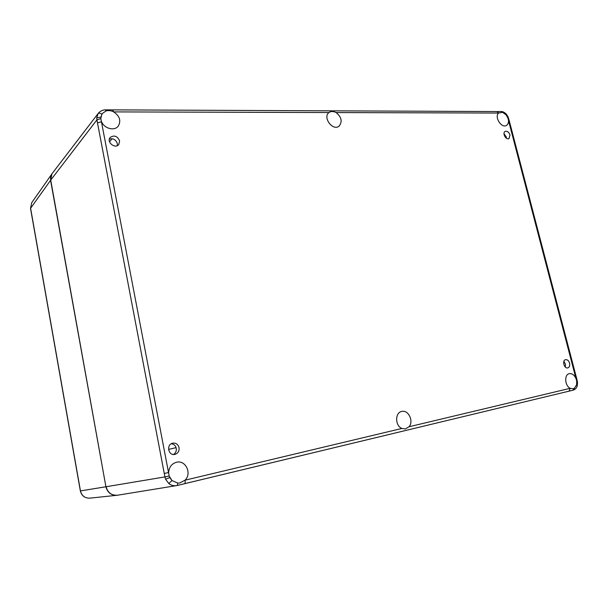 <?xml version="1.0" encoding="UTF-8"?>
<svg xmlns="http://www.w3.org/2000/svg" width="608" height="608" viewBox="0 0 608 608"><rect width="100%" height="100%" fill="white"/><g stroke="black" fill="none" stroke-linecap="round" stroke-linejoin="round"><path stroke-width="0.91" d="M506.472 138.312L506.304 137.013L504.002 133.76M510.006 134.953L509.01 138.563C506.023 140.448 501.98 133 505.142 131.434C507.247 130.842 508.866 132.012 510.006 134.953M117.314 145.662L117.359 143.602C115.885 139.62 113.225 138.115 109.372 139.095M119.624 140.912L118.75 144.582C115.132 149.302 106.195 141.93 110.162 137.469C114.182 134.839 117.336 135.987 119.624 140.912M173.493 454.48C175.697 453.074 176.609 451.014 176.244 448.294C175.545 445.573 173.88 444.053 171.266 443.749M179.041 447.64C179.39 451.098 178.022 453.348 174.929 454.381C168.378 456.106 165.984 444.539 172.604 443.202C175.894 442.761 178.038 444.243 179.041 447.64M565.372 367.08L565.432 364.086L563.867 361.403M569.59 363.151C570.068 365.674 569.46 367.255 567.781 367.893C564.14 368.904 561.876 360.308 565.607 359.67C567.424 359.518 568.754 360.681 569.59 363.151M184.49 483.74L568.982 391.164L570.213 388.307C564.733 385.852 564.08 374.368 569.339 373.654C572.06 373.35 574.264 374.938 575.943 378.427L576.604 378.26L509.208 120.627L508.47 120.399C508.645 122.778 507.976 124.45 506.479 125.408C501.585 128.676 494.091 116.926 498.606 113.05L497.055 111.553M576.604 378.26L577.539 382.295M508.615 118.378L507.946 118.096L508.47 120.399L575.943 378.427L576.68 380.927L577.266 380.768M506.244 114.053L506.069 114.813L507.505 117.032L508.128 116.949L506.274 114.084C504.503 112.419 502.892 111.568 501.425 111.522L506.069 114.813L507.946 118.096M501.349 111.522L497.139 111.553M577.547 382.318L576.817 382.12L576.612 384.75L577.243 385.913M576.68 380.927L576.612 384.75L573.154 390.161L569.08 391.134M328.966 112.541L329.027 112.495C330.919 111.18 333.29 111.203 336.133 112.564C341.62 117.184 342.593 121.714 339.044 126.16C332.796 131.374 322.377 117.336 328.966 112.541L113.719 111.902C119.73 116.075 121.243 120.81 118.256 126.122C114.502 131.298 104.15 128.607 101.574 121.676L97.493 122.953L164.266 473.465L168.674 472.515C169.1 467.005 171.775 463.57 176.685 462.202C185.744 459.937 192.082 473.579 185.045 480.191C185.356 482.197 185.159 483.383 184.452 483.755L177.331 485.473M112.548 109.942L113.719 111.902C111.142 110.58 108.619 110.246 106.134 110.914L105.427 109.843L497.108 111.553M409.055 426.755L405.278 428.967L401.896 428.458C394.934 425.79 394.934 412.399 401.835 411.426C408.432 409.648 413.949 421.359 409.055 426.755L570.213 388.307L573.055 388.786L574.583 388.117M401.896 428.458L185.045 480.191L179.603 483.01L177.741 483.079L177.278 485.488L117.64 495.201C111.614 495.604 107.776 492.784 106.119 486.734L164.928 476.915L165.604 479.21L168.788 483.535L172.003 480.548L169.807 477.554L165.604 479.21M96.74 117.808L96.908 119.882L100.837 118.59L101.832 114.198C100.122 113.08 98.899 112.852 98.139 113.514L96.74 117.808L100.867 117.169L102.266 113.536L106.134 110.914M177.741 483.079L172.003 480.548L169.191 476.026L164.928 476.915L164.266 473.465M169.191 476.026L100.837 118.59M168.788 483.535C171.091 485.328 173.675 486.028 176.54 485.632L573.154 390.161C575.214 389.515 576.582 388.086 577.258 385.86L577.539 382.303M105.427 109.843C102.463 109.972 100.092 111.12 98.314 113.278L98.139 113.514M336.133 112.564L498.606 113.05L502.641 112.328M98.321 113.263L52.235 173.417C50.814 175.347 50.304 177.574 50.722 180.105L105.921 486.765C107.464 492.571 111.127 495.414 116.903 495.292L89.878 498.15C84.892 498.264 81.761 495.854 80.461 490.922L30.59 208.156L31.76 202.624L51.893 173.903L50.738 180.204M50.722 180.105L96.908 119.882L97.493 122.953M109.546 141.824L112.092 138.715M168.553 449.411L176.077 447.64M30.522 208.392L50.57 180.31L105.921 486.765L80.355 490.93L30.522 208.392L31.76 202.624M509.2 120.612L508.121 116.949M89.878 498.15C84.808 498.256 81.632 495.854 80.355 490.93"/></g></svg>
